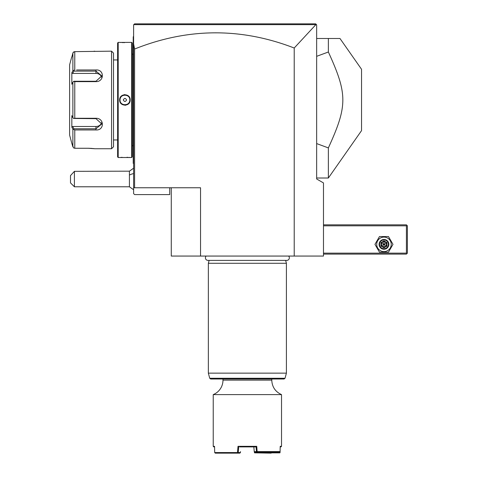 <?xml version="1.0" encoding="UTF-8"?>
<svg xmlns="http://www.w3.org/2000/svg" width="477" height="477" viewBox="0 0 477 477"><rect width="100%" height="100%" fill="white"/><g stroke="black" fill="none" stroke-linecap="round" stroke-linejoin="round"><path stroke-width="0.72" d="M315.679 23.85L134.592 23.85L315.679 23.85L316.4 24.577L315.679 23.85L316.4 24.577L315.863 24.655L133.781 24.655L134.592 23.85L133.781 24.655L134.592 23.85L315.679 23.85L316.65 24.828L316.65 178.982L323.484 182.929L323.484 256.06L171.273 256.06L171.273 187.765M134.592 49.036L134.592 187.765L133.614 187.765L133.614 43.896L134.592 49.036A6742.473 1170.82 90 0 1 294.214 48.016L315.863 24.655M294.214 48.016L294.214 256.06M133.614 43.896L133.614 24.828L134.592 23.85L279.462 23.85M133.614 187.765L133.614 193.62L134.592 194.592L169.717 194.592L169.717 187.765M134.592 187.765L200.549 187.765L200.549 256.06M316.65 38.488L339.976 38.488L361.536 69.272L361.536 130.632L328.361 178.01L328.361 147.906L316.65 143.577M339.976 38.488L328.361 38.488L328.361 52.005L316.65 56.328M328.361 52.005C347.655 94.202 347.655 105.709 328.361 147.906M133.614 168.19L129.422 171.177L129.422 186.787L133.614 189.774M74.406 171.332L70.501 175.602L70.501 182.888L74.406 186.787L74.406 171.332L129.422 171.177M133.614 97.087L133.226 97.123L133.226 37.051M133.226 36.926L133.614 36.145M133.226 97.123L133.226 102.782L133.614 102.823M133.614 163.76L133.226 163.372L133.226 102.782M133.226 162.985L133.614 163.372M132.248 54.098L133.184 54.098L133.184 145.813A1.95 1.95 0 0 1 133.226 146.2M133.184 54.098A1.95 1.95 0 0 0 133.226 53.704M132.248 145.813L133.184 145.813M119.661 42.387L118.201 42.387L117.61 42.972L117.61 156.933L118.201 157.517L131.664 157.517L132.248 156.933L132.248 42.972L131.664 42.387L120.025 42.423M130.054 157.505L129.672 157.47M129.434 157.452L128.844 157.41M127.806 157.344L126.936 157.309M122.19 157.338L121.069 157.404M120.204 42.435L121.021 42.501M122.195 42.566L123.281 42.608M123.978 42.626L124.515 42.632M124.932 94.649L124.145 94.708M124.932 105.256L125.713 105.196M118.201 157.517L118.201 42.387M131.664 157.517L131.664 42.387M130.197 99.955C130.501 106.812 119.351 106.794 119.661 99.955C119.357 93.098 130.513 93.116 130.197 99.955L129.81 99.955C130.114 106.246 119.751 106.246 120.049 99.955C119.751 93.659 130.108 93.659 129.81 99.955A4.877 4.877 0 0 0 129.798 99.663L129.81 99.955A4.877 4.877 0 0 1 129.798 100.242M113.514 59.953L113.514 146.785L113.514 53.12L113.514 59.953L117.61 59.953M113.514 139.958L117.61 139.958M76.606 69.958L95.955 69.958C104.511 69.278 104.457 81.829 95.955 81.633L74.77 81.633L74.77 118.272L95.955 118.272C104.457 118.075 104.511 130.626 95.955 129.953L74.77 129.953L74.77 148.269L73.53 147.882L74.77 148.269L88.15 148.269L94.78 148.735L111.564 148.735L113.514 146.785M111.564 148.735L111.564 51.17L113.514 53.12M88.173 69.958L78.389 69.958M88.15 129.953L78.389 129.953M72.54 128.516L72.88 129.16L74.77 129.953L76.606 129.953M94.589 148.711L94.261 148.669M94.088 148.645L93.695 148.597M93.283 148.55L92.884 148.508M92.282 148.454L91.656 148.401M91.167 148.365L90.517 148.329M89.694 148.293L88.376 148.269M111.564 51.17L74.77 51.635L73.184 52.428M93.725 51.307L94.207 51.248M94.363 51.224L94.702 51.182M73.035 52.685L72.898 53.03M73.53 147.882L71.699 142.885L72.88 146.821L72.88 129.16L71.836 127.192L72.647 126.488L95.955 126.488A5.855 5.068 0 0 0 101.625 122.678M72.105 56.024L72.88 53.084L73.53 52.023L74.77 51.635L74.77 69.958L72.88 70.751L72.88 53.084L71.836 57.025M71.699 142.885L69.612 135.08L69.612 64.83L71.699 57.025M74.77 118.272L73.53 118.463L72.88 117.616L72.88 82.288L71.836 84.262L71.836 72.713L72.647 73.416L73.869 71.115L73.53 70.536M73.869 71.115L95.955 71.115L101.81 75.95L95.955 81.251L73.869 81.251L73.53 81.442L74.77 81.633M72.88 82.288L73.53 81.442M95.955 118.272L95.955 118.654L73.53 118.463M95.955 118.654L101.81 123.954L95.955 128.796L73.869 128.796L73.53 129.368M73.869 128.796L72.647 126.488M71.836 72.713L72.88 70.751M71.836 127.192L71.836 115.643L72.88 117.616M72.647 73.416L95.955 73.416A5.855 5.068 180 0 1 101.625 77.226M123.644 95.245L123.931 95.179A4.877 4.877 0 0 0 123.352 95.34M120.729 97.475A4.877 4.877 0 0 0 120.359 98.256M120.061 99.663A4.877 4.877 0 0 0 120.055 99.955L120.061 100.242A4.877 4.877 0 0 1 120.055 99.955L120.061 99.663M129.505 101.649A4.877 4.877 0 0 1 129.136 102.43M126.512 104.57A4.877 4.877 0 0 1 125.934 104.725M123.299 99.955C124.39 101.989 125.475 101.989 126.56 99.955C125.475 97.916 124.39 97.916 123.299 99.955M323.484 225.818L406.416 225.818L406.416 253.138L406.905 253.621L406.416 254.11L323.484 254.11M406.416 253.138L323.484 253.138M406.416 225.818L406.905 225.329L406.416 224.84L323.484 224.84M406.905 253.621L407.388 253.138L407.388 225.818L406.905 225.329M374.964 244.355L379.465 252.16L388.481 252.16L392.988 244.355L388.481 236.55L379.465 236.55L374.964 244.355M376.717 244.355A7.256 7.256 0 0 0 383.973 251.612A7.256 7.256 0 0 0 391.229 244.355A7.256 7.256 0 0 0 383.973 237.099A7.256 7.256 0 0 0 376.717 244.355M388.85 244.355A4.877 4.877 0 0 0 383.973 239.478A4.877 4.877 0 0 0 379.096 244.355A4.877 4.877 0 0 0 383.973 249.232A4.877 4.877 0 0 0 388.85 244.355M388.367 244.355A4.388 4.388 0 0 1 383.973 248.744A4.388 4.388 0 0 1 379.585 244.355A4.388 4.388 0 0 1 383.973 239.961A4.388 4.388 0 0 1 388.367 244.355M380.974 242.626L380.974 246.084L383.973 247.813L386.972 246.084L386.471 245.798L386.471 242.912L383.973 241.469L381.475 242.912L381.475 245.798L383.973 247.241L386.471 245.798L383.973 244.355L383.973 240.891L380.974 242.626L383.973 244.355L386.972 242.626L383.973 240.891M383.973 247.813L383.973 244.355L380.974 246.084M206.13 256.06A2.558 2.558 0 0 0 207.972 260.394L286.784 260.394A2.558 2.558 0 0 0 288.627 256.06M209.123 260.394L208.354 263.28L208.354 373.145L286.409 373.145L286.409 263.28L208.354 263.28M285.634 260.394L286.409 263.28M285.031 378.273L209.725 378.273L210.667 379L284.089 379L285.031 378.273L286.409 373.145M253.842 446.901L254.247 451.641L257.151 451.624L256.745 446.323L238.017 446.323L237.48 452.566L214.698 452.566L214.537 446.323L213.231 446.323L213.231 394.61A15.61 15.61 0 0 0 222.986 380.139L271.771 380.139L271.771 379M213.231 394.61L281.525 394.61C275.342 391.766 272.087 386.942 271.771 380.139M279.671 451.981L279.85 452.87L280.065 452.566L280.22 446.323L281.525 446.323L281.525 394.61M280.22 446.323L280.088 451.588L279.456 452.172L257.264 452.172L257.151 451.624M257.192 451.588L280.088 451.588M214.555 446.907L213.815 446.907L213.231 446.323M214.698 452.566L215.27 453.15L237.606 453.15L238.22 452.566L240.444 452.566L239.83 453.15L237.606 453.15M237.826 452.87L237.48 452.566M238.017 446.323L238.691 446.907L238.22 452.566M239.645 446.907L256.066 446.907L256.745 446.323M279.85 452.87L254.533 452.846L254.235 451.624L254.861 452.172L256.96 452.172L256.459 451.641L256.066 446.907L255.112 446.907M256.96 452.172L257.264 452.172M279.289 452.172L271.157 452.172M281.525 446.323L280.941 446.907L280.202 446.907M279.653 452.566L270.99 452.846M254.533 452.846L271.186 453.15M254.14 450.443L253.991 448.672M240.444 452.566L240.521 451.624M254.706 452.566L254.658 451.999M270.656 452.172L270.644 452.566M271.365 452.172L271.353 452.566M129.422 175.083A11.71 5.855 0 0 1 133.614 173.586M133.226 47.265L133.614 47.265M133.226 93.14L133.614 93.14M133.226 106.765L133.614 106.765M133.226 152.64L133.614 152.64M95.955 69.958L95.955 73.416M95.955 81.633L95.955 81.251M95.955 129.953L95.955 126.488M119.661 99.955L120.049 99.955M386.972 246.084L386.972 242.626M316.65 178.01L328.361 178.01M74.406 186.787L129.422 186.787M209.725 378.273L208.354 373.145M222.986 379L222.986 380.139"/></g></svg>
